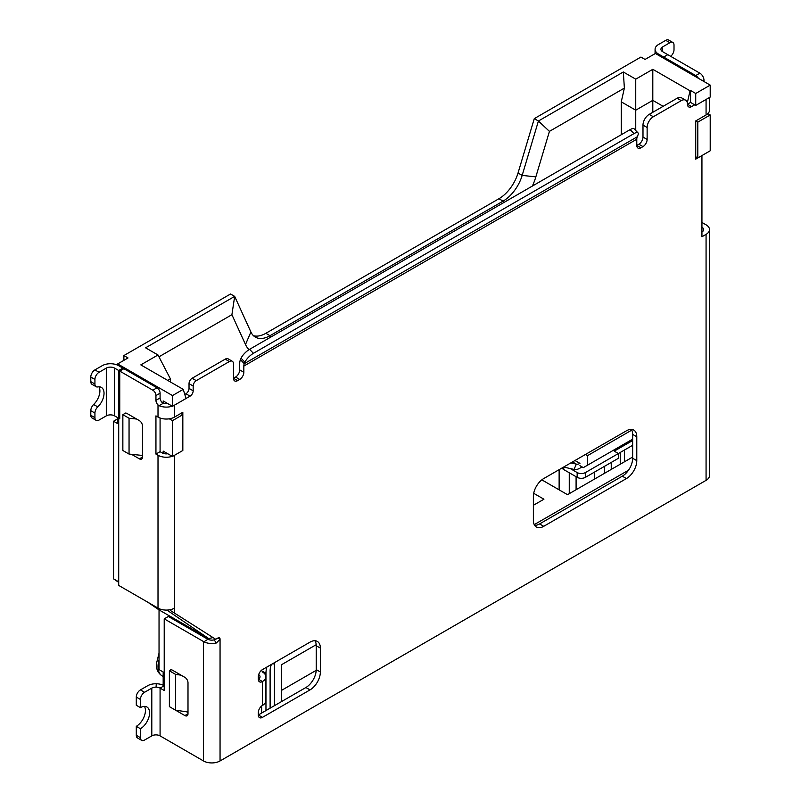 <?xml version="1.0" encoding="UTF-8"?>
<svg xmlns="http://www.w3.org/2000/svg" width="801" height="801" viewBox="0 0 801 801"><rect width="100%" height="100%" fill="white"/><g stroke="black" fill="none" stroke-linecap="round" stroke-linejoin="round"><path stroke-width="1.2" d="M271.369 664.45A14.628 8.441 120 0 0 270.107 670.918L270.107 708.174M265.962 710.557L265.962 673.311A20.476 11.825 -60 0 1 266.843 667.073M563.674 467.033L573.997 469.426L576.37 464.139L570.883 462.878M582.087 466.913L579.934 468.164A14.628 8.441 -60 0 1 573.997 469.426M572.535 461.927L576.37 464.139A8.771 5.066 120 0 0 579.934 463.378L574.968 460.515M672.8 42.443L668.665 40.05A5.847 3.374 120 0 0 665.741 40.34L669.876 42.723A5.847 3.374 -60 0 1 672.8 42.443A5.847 3.374 -60 0 1 674.011 45.116L674.011 49.702A5.847 3.374 -60 0 1 671.168 55.88A12.866 7.429 120 0 0 670.707 56.34M669.876 42.723L662.637 46.909A5.847 3.374 0 0 0 660.925 49.292A5.847 3.374 0 0 0 662.637 51.685L699.864 73.171A5.847 3.374 -120 0 1 703.999 80.34L703.999 81.532M698.462 78.338A5.847 3.374 60 0 0 695.729 75.564L663.679 57.061L663.679 58.253L663.679 57.061L658.502 54.067A11.695 6.758 180 0 1 655.078 49.292A11.695 6.758 180 0 1 658.502 44.516L665.741 40.34M663.679 57.061L667.814 54.668L663.679 57.061M119.749 371.093L119.749 418.853L114.573 415.869A5.847 3.374 180 0 0 106.303 415.869L99.064 420.044A5.847 3.374 -60 0 1 96.14 420.335A5.847 3.374 -60 0 1 94.929 417.661L94.929 413.076A5.847 3.374 -60 0 1 97.772 406.888A12.866 7.429 120 0 0 104.03 393.301A12.866 7.429 120 0 0 101.367 387.404A12.866 7.429 120 0 0 97.772 386.933A5.847 3.374 -60 0 1 96.14 386.713A5.847 3.374 -60 0 1 94.929 384.029L94.929 379.444A5.847 3.374 -60 0 1 99.064 372.285L106.303 368.1A5.847 3.374 0 0 1 114.573 368.1L119.749 371.093L123.885 368.7L118.708 365.717A11.695 6.758 180 0 0 102.168 365.717L94.929 369.892A5.847 3.374 120 0 0 90.793 377.061L90.793 381.646A5.847 3.374 120 0 0 92.005 384.32L96.14 386.713M98.954 386.803A12.866 7.429 -60 0 1 99.895 390.908A12.866 7.429 -60 0 1 93.637 404.505A5.847 3.374 120 0 0 90.793 410.683L94.929 413.076M96.14 420.335L92.005 417.952A5.847 3.374 120 0 1 90.793 415.268L90.793 410.683M174.538 405.126A11.695 6.758 180 0 0 174.558 405.116L190.067 396.165A4.385 2.533 120 0 0 193.171 390.788L193.171 386.012A4.385 2.533 -60 0 1 196.265 380.645L229.356 361.541A5.847 3.374 -60 0 1 232.28 361.251A5.847 3.374 -60 0 1 233.491 363.924L233.491 378.252A5.847 3.374 120 0 0 234.703 380.936A5.847 3.374 120 0 0 237.637 380.645L233.491 378.252L235.564 377.061A5.847 3.374 -60 0 0 239.699 369.892L239.699 363.694A14.628 8.441 60 0 1 240.44 359.689L241.071 358.237A8.771 2.824 136.1 0 1 249.582 349.326L630.117 129.622A8.771 2.824 136.1 0 1 634.142 128.861L637.976 132.856A8.771 2.824 -43.9 0 1 637.866 135.359L637.236 136.811A8.771 5.066 60 0 0 636.785 139.224L243.834 366.087L243.834 372.285A5.847 3.374 120 0 1 239.699 379.444L237.637 380.645M232.28 361.251L228.145 358.858A5.847 3.374 120 0 0 225.221 359.148L192.13 378.252A4.385 2.533 120 0 0 189.026 383.629L189.026 388.405A4.385 2.533 -60 0 1 185.932 393.772L184.781 394.442M653.336 116.756L681.25 100.636A8.771 5.066 -60 0 1 685.636 100.205L681.501 97.812A8.771 5.066 120 0 0 677.115 98.253L649.2 114.373L653.336 116.756A8.771 5.066 -60 0 0 647.128 127.509L647.128 139.444A5.847 3.374 120 0 1 642.993 146.613L640.92 147.805A5.847 3.374 120 0 1 637.997 148.095A5.847 3.374 120 0 1 636.785 145.412L636.785 139.224M685.636 100.205A8.771 5.066 -60 0 1 687.458 104.22A5.847 3.374 120 0 0 688.67 106.903A5.847 3.374 120 0 0 691.593 106.613L687.458 104.22L690.562 102.428L690.562 90.493L695.729 93.477L710.207 85.116L710.207 97.061L695.729 105.412L690.562 102.428M694.697 104.821L691.593 106.613M701.936 222.438L706.071 224.821A11.695 6.758 180 0 1 709.496 229.597A11.695 6.758 180 0 1 706.071 234.373L701.936 236.766L701.936 155.564L695.729 159.149L695.729 120.941L706.071 114.964A11.695 6.758 0 0 0 709.496 110.188L709.496 97.462M144.48 706.382A12.926 7.459 -60 0 1 145.432 710.517A12.926 7.459 -60 0 1 136.29 726.337L136.29 735.278A5.847 3.374 120 0 0 137.502 737.951L141.637 740.344A5.847 3.374 -60 0 0 144.56 740.054L151.8 735.879A5.847 3.374 180 0 1 160.08 735.879L203.504 760.95A11.695 6.758 0 0 0 220.055 760.95L706.071 480.35A11.695 6.758 0 0 0 709.496 475.574L709.496 229.597M215.239 639.018L214.087 639.869L216.4 642.973L220.055 639.158A2.924 1.692 120 0 0 219.444 637.816A2.924 1.692 120 0 0 217.982 637.966L215.699 639.278L170.413 610.502L170.413 609.651M167.799 403.604A5.847 3.374 0 0 1 163.314 403.253L162.142 402.523A4.385 2.533 60 0 1 160.08 397.957L160.08 393.181A4.385 2.533 -120 0 0 156.976 387.804L152.841 390.197L118.708 370.493L118.708 585.421L158.007 608.109A11.695 6.758 0 0 0 174.558 608.109L174.558 612.885M167.799 453.756A5.847 3.374 0 0 1 162.142 452.885L160.08 451.684L155.945 454.077L155.945 415.869L158.007 417.061A11.695 6.758 0 0 0 174.558 417.061L182.828 412.285L182.828 450.492L174.558 455.268A11.695 6.758 180 0 1 174.538 455.278M314.963 640.74A14.628 8.441 -60 0 1 316.225 645.726L320.36 648.109L320.36 671.989A14.628 8.441 120 0 1 310.017 689.901L262.448 717.366A5.847 3.374 120 0 1 259.524 717.656A5.847 3.374 120 0 1 258.312 714.983L258.312 712.59A5.847 3.374 120 0 1 262.448 705.431A11.695 6.758 0 0 0 265.872 700.655L265.872 676.765A11.695 6.758 180 0 1 262.448 681.541A5.847 3.374 120 0 1 259.524 681.831A5.847 3.374 120 0 1 258.312 679.158L258.312 676.765L258.312 679.158A5.847 3.374 0 0 0 260.025 676.765A5.847 3.374 0 0 0 258.673 674.612M320.36 648.109A14.628 8.441 120 0 0 317.326 641.421A14.628 8.441 120 0 0 310.017 642.142L262.448 669.606A5.847 3.374 120 0 0 258.312 676.765M636.785 460.645A14.628 8.441 120 0 1 626.442 478.557L543.719 526.317A14.628 8.441 120 0 1 536.41 527.048A14.628 8.441 120 0 1 533.376 520.35L533.376 496.47A14.628 8.441 120 0 1 543.719 478.557L626.442 430.798A14.628 8.441 120 0 1 633.761 430.067A14.628 8.441 120 0 1 636.785 436.765L636.785 460.645L632.65 458.262L632.65 434.382A14.628 8.441 -60 0 0 631.388 429.396M170.413 610.502L215.699 639.278M649.2 114.373A8.771 5.066 120 0 0 642.993 125.116L642.993 137.061A5.847 3.374 -60 0 1 638.858 144.22L636.785 145.412L640.92 147.805M261.627 706.001L261.627 713.07L258.312 714.983L305.882 687.518A14.628 8.441 -60 0 0 316.225 669.606L316.225 645.726M543.719 526.317L539.584 523.934L622.307 476.174A14.628 8.441 -60 0 0 632.65 458.262M539.584 523.934A14.628 8.441 -60 0 1 534.637 525.336M172.225 406.167A11.695 6.758 180 0 1 159.109 405.676L158.007 404.916L158.007 417.061M152.841 390.197A4.385 2.533 60 0 1 155.945 395.564L155.945 400.34A4.385 2.533 -120 0 0 158.007 404.916M118.708 370.493L122.853 368.1L156.976 387.804M160.08 418.012L160.08 451.684M141.607 455.358L142.498 455.869M155.945 454.077L158.007 455.268L158.007 608.109M139.394 458.853A4.385 2.533 -120 0 0 141.587 459.073A4.385 2.533 -120 0 0 142.498 457.061L139.394 458.853L131.564 454.337M124.185 413.897A4.385 2.533 -120 0 1 124.796 413.266A4.385 2.533 -120 0 1 126.989 413.476L139.394 420.645A4.385 2.533 -120 0 1 142.498 426.012L142.498 457.061M172.225 456.31A11.695 6.758 180 0 1 158.007 455.268M216.4 642.973A11.695 6.758 180 0 1 203.965 641.791A11.695 6.758 180 0 1 203.504 641.541L203.504 760.95M136.29 726.337L140.425 728.73A12.926 7.459 120 0 0 149.567 712.9A12.926 7.459 120 0 0 146.893 706.983A12.926 7.459 120 0 0 140.425 707.623L140.425 699.453L136.29 697.07A5.847 3.374 120 0 1 140.425 689.901L147.664 685.726A11.695 6.758 180 0 1 156.255 683.754A11.695 6.758 180 0 1 164.215 685.726L160.08 688.109L164.215 690.502L164.215 618.853L168.35 616.47L207.639 639.158A5.847 3.374 0 0 0 207.87 639.278A5.847 3.374 0 0 0 214.087 639.869M164.215 618.853L203.504 641.541M169.682 670.627A4.385 2.533 -120 0 1 170.293 669.986A4.385 2.533 -120 0 1 172.485 670.207L184.891 677.366A4.385 2.533 -120 0 1 187.995 682.742L187.995 713.781A4.385 2.533 -120 0 1 187.084 715.794A4.385 2.533 -120 0 1 184.891 715.573L172.485 708.414A4.385 2.533 -120 0 1 172.475 708.404M160.08 735.879L160.08 688.109A5.847 3.374 0 0 0 156.095 687.128A5.847 3.374 0 0 0 151.8 688.109L151.8 735.879M140.425 699.453A5.847 3.374 -60 0 1 144.56 692.294L151.8 688.109M141.637 740.344A5.847 3.374 -60 0 1 140.425 737.671L140.425 728.73M140.425 707.623L136.29 705.24L136.29 697.07M187.995 712.59L186.613 711.799M701.936 231.99A5.847 3.374 0 0 0 703.648 229.597A5.847 3.374 0 0 0 701.936 227.214L701.936 231.99M240.44 359.689L244.285 363.684L244.916 362.222A8.771 2.824 -43.9 0 1 253.416 353.321L633.961 133.617A8.771 2.824 -43.9 0 1 637.976 132.856M637.236 136.811L244.285 363.684A8.771 5.066 -120 0 0 243.834 366.087M262.448 671.989A11.695 6.758 180 0 1 265.872 676.765M585.441 472.55A5.847 3.374 180 0 1 577.161 472.55L577.161 477.326A5.847 3.374 0 0 0 585.441 477.326L585.441 472.55L618.382 453.536L614.247 451.143L632.65 440.52M570.242 468.555L577.161 472.55M562.152 467.914A5.847 3.374 0 0 0 563.724 469.566L577.161 477.326M632.65 445.296L618.382 453.536L618.382 458.312L585.441 477.326M123.885 360.34L123.885 355.564L230.538 293.997L234.673 296.38L145.582 347.814L157.997 354.973L170.403 378.863L167.719 380.415M118.708 582.387L113.542 578.853L113.542 421.236L117.677 418.853M147.664 602.132L159.039 609.901L159.039 669.606L163.174 671.989L163.174 685.195M250.903 332.014L234.673 296.38L231.91 314.693L245.496 344.5L250.903 332.014A29.247 16.891 120 0 0 255.379 337.131A29.247 16.891 120 0 0 269.997 335.689L503.078 201.121A29.247 16.891 120 0 0 522.172 175.399L518.037 173.016L534.277 118.628L640.92 57.061L645.055 59.444L655.398 53.477L710.207 85.116M518.037 173.016A29.247 16.891 -60 0 1 498.943 198.728L265.862 333.296A29.247 16.891 -60 0 1 253.456 335.689M117.677 365.186L117.677 363.924L172.485 395.564L183.229 389.366L140.826 364.886L157.997 354.973M117.677 363.924L128.02 357.957L123.885 355.564M534.277 118.628L538.412 121.021L623.328 71.99L635.744 79.159L652.805 69.307L690.031 90.793L690.562 90.493M532.375 186.062A43.875 25.332 120 0 0 535.849 176.871L522.172 175.399L538.412 121.021L549.436 131.364L624.369 88.11L623.328 71.99M624.369 88.11L621.266 101.837L635.744 110.198L635.744 79.159M652.805 112.29L652.805 100.345L635.744 110.198L635.744 130.523M621.266 101.837L621.266 134.738M624.38 461.847L624.38 450.072M707.874 113.622L710.207 114.964L710.207 150.788L697.801 157.957L695.729 156.756M663.138 106.323L652.805 100.345L652.805 69.307M687.318 102.798L690.031 90.793M272.38 663.869L274.443 663.869L274.443 705.661M274.443 663.869A2.924 1.692 -60 0 1 274.723 662.517M281.682 701.486L281.682 664.62L316.185 644.705M534.247 524.625L628.515 470.197M585.391 454.497L587.463 455.689L587.463 465.241L632.65 439.158M587.463 455.689L631.789 430.097M182.828 450.492L172.485 456.46L163.174 451.093L163.174 453.356M166.938 610.082L208.681 638.557L212.836 637.626M159.039 609.901L208.681 638.557L208.681 639.629M113.542 578.853L118.708 581.836M113.542 421.236L117.677 423.629L117.677 417.661M183.229 389.366L186.022 398.498L172.485 406.317L172.485 395.564M172.485 406.317L163.174 400.941L163.174 403.203M172.485 456.46L172.485 420.645L169.311 418.813M172.485 420.645L182.828 414.668L180.756 413.476M170.403 381.967L170.403 378.863M231.91 314.693L158.948 356.815M245.496 344.5A43.875 25.332 120 0 0 248.991 349.687M535.849 176.871L549.436 131.364M587.463 465.241L583.328 467.634L579.934 465.671M576.089 476.705L576.089 489.721M569.261 472.77L569.261 493.666M594.282 479.218L594.282 472.22M611.243 462.427L611.243 469.426M604.425 466.372L604.425 473.361M620.244 464.23L620.244 452.455M559.128 489.842L559.128 469.666M632.65 457.061L567.508 494.678L541.826 479.849M533.706 493.316L543.929 499.213L533.376 505.301M281.682 690.282L316.205 670.347M136.591 419.023L129.051 418.252L129.051 454.077L142.498 455.449M125.647 413.056L122.853 414.668L129.051 418.252M129.051 454.077L122.853 450.492L122.853 414.668M181.106 675.173L175.589 674.382L175.589 710.207L169.381 706.622L169.381 670.797L171.144 669.776M175.589 710.207L187.995 711.989M169.381 670.797L175.589 674.382M710.207 114.964L697.801 122.132L695.729 120.941M697.801 122.132L697.801 157.957M695.729 105.412L695.729 93.477M265.962 673.311L261.196 670.557M662.637 46.909L662.637 51.685M658.502 55.269L658.502 54.067M94.929 384.029L90.793 381.646M97.772 406.888L93.637 404.505M90.793 415.268L94.929 417.661M106.303 415.869L106.303 368.1M94.929 379.444L90.793 377.061M99.064 372.285L94.929 369.892M114.573 415.869L114.573 368.1M225.221 359.148L229.356 361.541M192.13 378.252L196.265 380.645M706.071 114.964L706.071 99.444M706.071 480.35L706.071 234.373M217.982 637.966L220.055 639.158L220.055 760.95M174.558 455.268L174.558 608.109M174.558 405.116L174.558 417.061M262.448 705.431L262.448 681.541L258.312 679.158M193.171 386.012L189.026 383.629M193.171 390.788L189.026 388.405M190.067 396.165L185.932 393.772M163.314 403.253L159.109 405.676M155.945 400.34L160.08 397.957M155.945 395.564L160.08 393.181M207.87 639.278L203.965 641.791M156.255 683.754L156.095 687.128M140.425 689.901L144.56 692.294M136.29 735.278L140.425 737.671M695.729 75.564L699.864 73.171M702.968 80.941L703.999 80.34M681.25 100.636L677.115 98.253M647.128 127.509L642.993 125.116M647.128 139.444L642.993 137.061M642.993 146.613L638.858 144.22M633.961 133.617L630.117 129.622M249.582 349.326L253.416 353.321M244.916 362.222L241.071 358.237M239.699 369.892L243.834 372.285M239.699 379.444L235.564 377.061M184.891 715.573L187.995 713.781M316.225 669.606L320.36 671.989M305.882 687.518L310.017 689.901M258.312 714.983L262.448 717.366M626.442 478.557L622.307 476.174M636.785 436.765L632.65 434.382M563.724 467.053L563.724 469.566M270.458 337.281L269.997 335.689L265.862 333.296M503.539 202.703L503.078 201.121L498.943 198.728M159.039 659.814A20.476 11.825 -60 0 0 158.007 666.622A20.476 11.825 120 0 0 162.253 675.994C158.218 673.311 156.235 669.386 156.295 664.229L159.039 653.125M655.078 53.657L655.078 49.292M163.174 676.525L162.253 675.994"/></g></svg>
